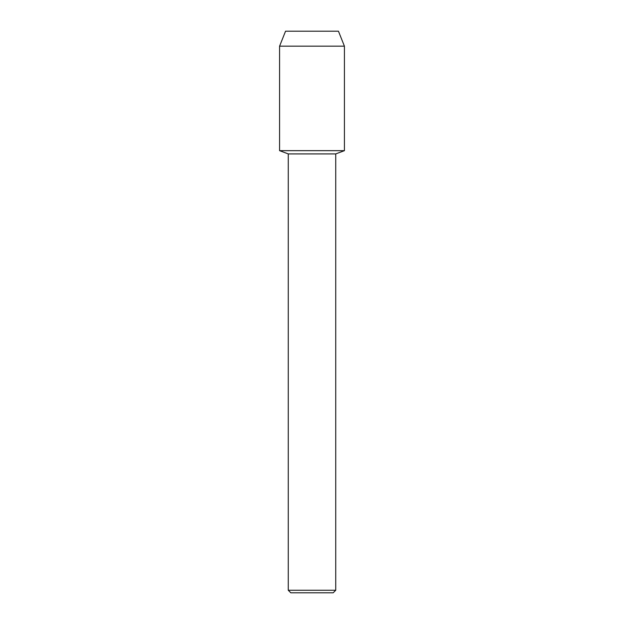 <?xml version="1.0" encoding="UTF-8"?>
<svg xmlns="http://www.w3.org/2000/svg" width="624" height="624" viewBox="0 0 624 624"><rect width="100%" height="100%" fill="white"/><g stroke="black" fill="none" stroke-linecap="round" stroke-linejoin="round"><path stroke-width="0.94" d="M338.45 31.2L285.55 31.2L338.45 31.2L344.417 46.16L344.417 150.665L312 150.665L344.417 150.665L335.743 153.91L335.743 590.249L288.257 590.249L290.815 592.8L333.185 592.8L335.743 590.249M288.257 590.249L288.257 153.91L335.743 153.91M285.55 31.2L279.583 46.16L279.583 150.665L312 150.665L279.583 150.665L288.257 153.91M279.583 46.16L344.417 46.16"/></g></svg>
